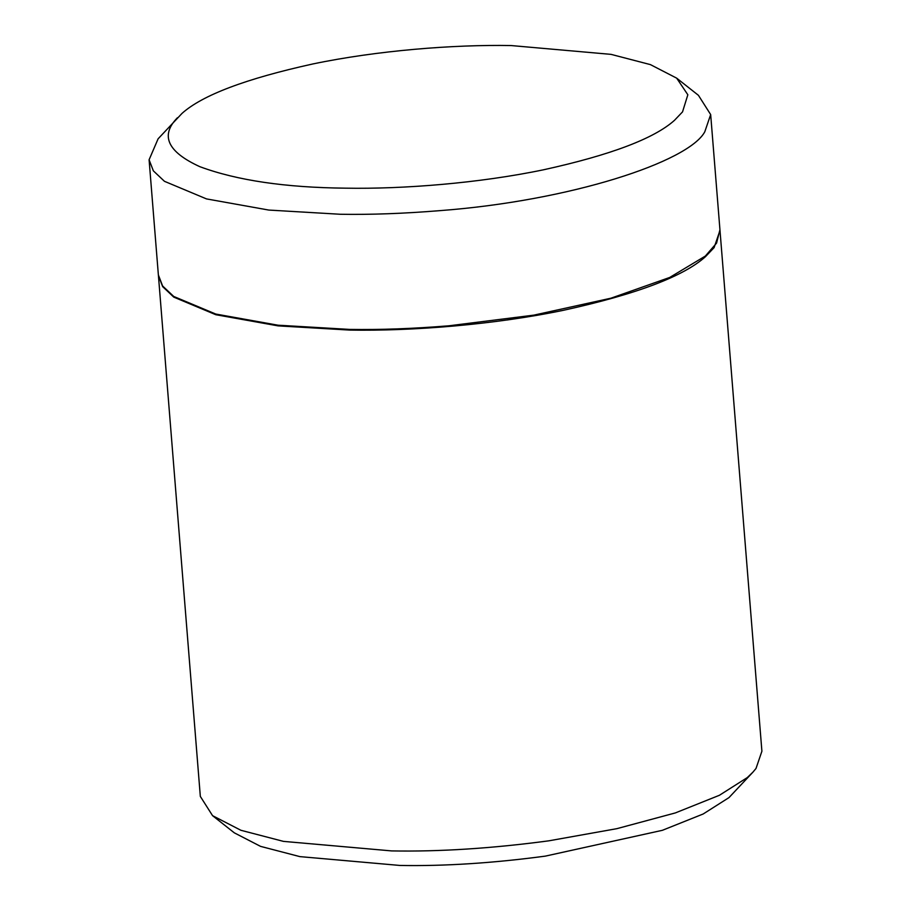<?xml version="1.0" encoding="UTF-8"?>
<svg xmlns="http://www.w3.org/2000/svg" width="911" height="911" viewBox="0 0 911 911"><rect width="100%" height="100%" fill="white"/><g stroke="black" fill="none" stroke-linecap="round" stroke-linejoin="round"><path stroke-width="1.37" d="M676.668 78.152L698.441 95.336L710.671 114.581L704.784 131.799C688.796 161.805 570.286 200.887 439.66 210.657C403.812 213.573 370.709 214.768 340.338 214.267L268.779 210.065L206.49 198.905L164.458 181.312L153.344 170.835L149.097 159.767L158.104 138.814L182.029 113.385C202.322 95.177 245.879 78.71 312.712 63.986C377.313 50.481 453.61 44.502 511.082 45.55L611.099 54.375L650.431 64.624L676.668 78.152L687.839 94.767L682.533 111.882L674.482 120.32C654.189 138.54 610.621 155.007 543.787 169.731C479.186 183.236 402.901 189.203 345.428 188.167C285.394 187.575 236.849 180.401 199.805 166.667C167.465 151.83 160.006 135.523 177.429 117.747M710.671 114.581L719.941 229.72L716.57 243.112L705.342 256.059L669.733 277.445L610.928 298.204L533.778 315.149L448.918 325.796C413.082 328.712 379.967 329.907 349.608 329.406L278.049 325.204L215.748 314.044L173.728 296.451L162.602 285.974L158.366 274.906L149.097 159.767M719.963 230.062L761.903 751.233L756.016 768.451L752.896 772.186L747.305 777.573L719.417 795.28L675.324 812.931L616.793 828.68L548.798 840.83C491.894 848.437 439.489 851.796 391.571 850.908L283.435 841.377L240.914 830.285L212.559 815.664L200.329 796.419L158.4 275.247M752.896 772.186L728.971 797.615L703.178 813.99L662.388 830.308L545.347 856.124C492.726 863.15 444.238 866.259 399.918 865.45L299.901 856.625L260.569 846.376L234.332 832.848L212.559 815.664M719.997 230.403L714.11 247.61L705.399 256.743C683.455 276.432 636.368 294.23 564.114 310.15C494.274 324.749 411.795 331.205 349.665 330.078L278.106 325.876L215.805 314.716L173.785 297.134L162.659 286.646L158.423 275.577"/></g></svg>
